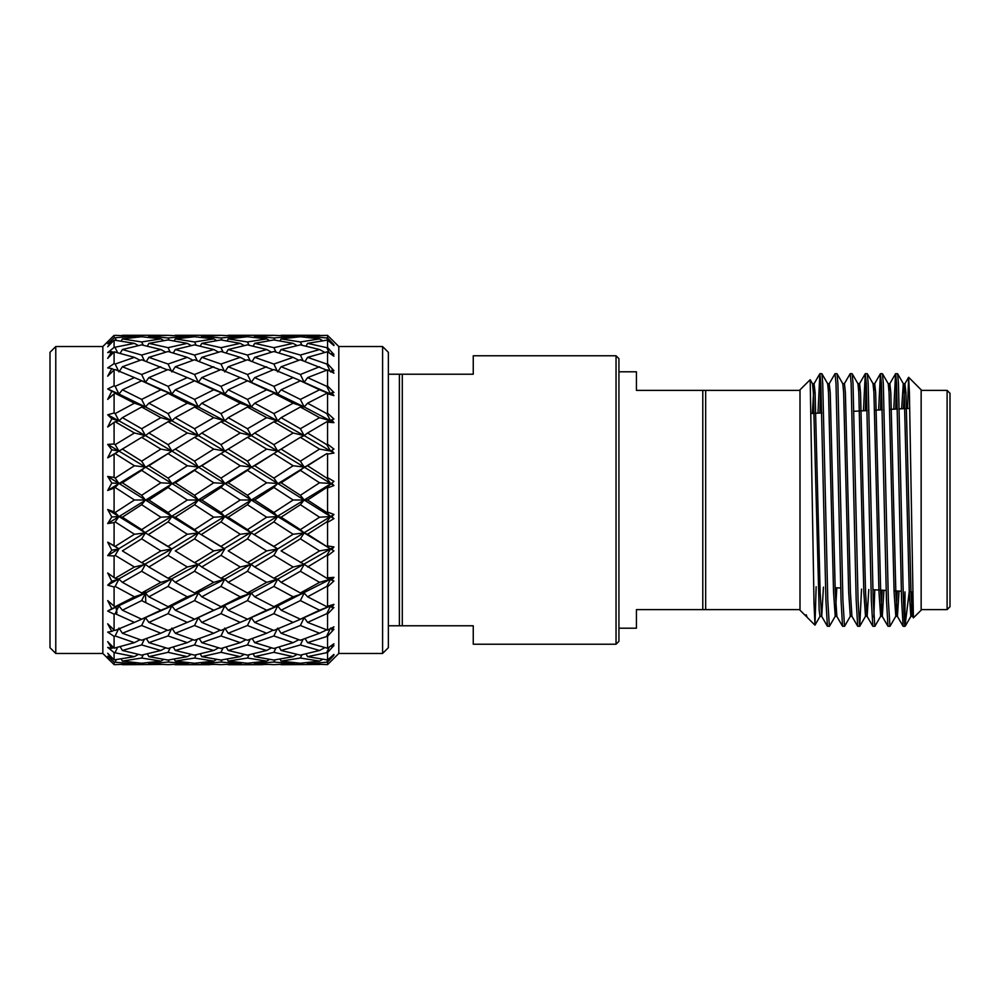 <?xml version="1.0" encoding="UTF-8"?>
<svg xmlns="http://www.w3.org/2000/svg" width="1000" height="1000" viewBox="0 0 1000 1000"><rect width="100%" height="100%" fill="white"/><g stroke="black" fill="none" stroke-linecap="round" stroke-linejoin="round"><path stroke-width="1.5" d="M399.4 500L399.4 374.225L402.287 374.225L402.287 625.775L399.4 625.775L399.4 500M616.038 355.775L618.925 358.65L618.925 641.35L616.038 644.225L616.038 355.775L473.25 355.775L473.25 374.225L402.287 374.225M110.975 661.587L102.837 653.462L102.837 346.538L114.087 335.375L114.087 337.85L107.7 343.825L111.788 341.138L107.7 346.75L114.087 340.1L114.087 347.413L107.7 352.638L111.788 351.625L107.7 358.375L114.087 351.812L114.087 363.638L107.7 367.9L111.788 368.6L107.7 376.188L114.087 370L114.087 385.825L107.7 388.925L111.788 391.325L107.7 399.4L114.087 393.862L114.087 413.013L107.7 414.812L111.788 418.787L107.7 427.025L114.087 422.375L114.087 443.988L107.7 444.412L111.788 449.812L107.7 457.825L114.087 454.275L114.087 477.413L107.7 476.45L111.788 483.025L107.7 490.475L114.087 488.162L114.087 511.838L107.7 509.525L111.788 516.975L107.7 523.55L114.087 522.587L114.087 545.725L107.7 542.175L111.788 550.188L107.7 555.588L114.087 556.013L114.087 577.625L107.7 572.975L111.788 581.213L107.7 585.188L114.087 586.987L114.087 606.138L107.7 600.6L111.788 608.675L107.7 611.075L114.087 614.175L114.087 630L107.7 623.812L111.788 631.4L107.7 632.1L114.087 636.362L114.087 648.188L107.7 641.625L111.788 648.375L107.7 647.362L114.087 652.588L114.087 659.9L107.7 653.25L111.788 658.863L107.7 656.175L114.087 662.15L114.087 664.625L107.7 658.162L111.862 662.375M333.938 341.688L338.8 346.538L338.8 653.462L327.55 664.625L327.55 662.113L333.938 655.288L331.763 656.988L333.938 654.412L327.55 659.95L327.55 652.513L333.938 645.475L331.763 646.612L333.938 643.763L327.55 648.275L327.55 636.25L333.938 629.312L331.763 629.837L333.938 626.838L327.55 630.125L327.55 614.025L333.938 607.487L331.763 607.388L333.938 604.362L327.55 606.287L327.55 586.825L333.938 580.975L331.763 580.25L333.938 577.337L327.55 577.812L327.55 555.825L333.938 550.925L331.763 549.6L333.938 546.925L327.55 545.925L327.55 522.388L333.938 518.638L331.763 516.775L333.938 514.462L327.55 512.038L327.55 487.962L333.938 485.538L331.763 483.225L333.938 481.362L327.55 477.612L327.55 454.075L333.938 453.075L331.763 450.4L333.938 449.075L327.55 444.175L327.55 422.188L333.938 422.663L331.763 419.75L333.938 419.025L327.55 413.175L327.55 393.713L333.938 395.637L331.763 392.612L333.938 392.512L327.55 385.975L327.55 369.875L333.938 373.162L331.763 370.163L333.938 370.688L327.55 363.75L327.55 351.725L333.938 356.238L331.763 353.387L333.938 354.525L327.55 347.488L327.55 340.05L333.938 345.588L331.763 343.013L333.938 344.712L327.55 337.887L327.55 335.375L333.938 341.688L327.55 335.375L300.375 335.763L315.725 335.312M947.113 390.387L950 393.275L950 606.725L947.113 609.612L947.113 390.387L921.15 390.387M908.662 377.312L921.15 389.812L921.15 610.188L913.4 617.863L909.388 392.137L908.612 377.337L907.537 408.475M904.125 617.163L905 591.912L905 626.275L909.237 591.613L910.975 591.7M905.188 626.15L905 626.275C904.062 622.288 903.138 596.275 902.225 548.25L898.438 383.225L897.6 373.725L895.55 373.725L893.787 409.2M814.938 625.125L807.163 617.35L806.162 614.712L806.162 616.35L800 610.188L800 389.812L810.188 379.7L814.013 603.387L814.987 625.1L816.15 586.737M836.825 587.825L835.225 616.275L829.45 626.275L827.412 626.275L825.9 600.163L820.85 383.225L819.837 373.725L817.975 413.175M829.375 626.35L827.775 600.163L822.725 383.225L821.888 373.725L819.925 373.65M852.013 616.35L850.275 616.35L844.6 626.275L842.55 626.275L841.05 600.163L836 383.225L834.987 373.725L829.2 383.725L828.413 390.825M844.513 626.35L842.913 600.163L837.875 383.225L837.025 373.725L835.062 373.65M861.525 589.113L859.737 626.275L857.7 626.275L856.188 600.163L851.137 383.225L850.212 373.65L844.35 383.725M859.65 626.35L858.062 600.163L853.012 383.225L852.163 373.725L850.212 373.65M874.775 589.812L873.838 617.163M882.175 590.2L880.662 616.275L874.887 626.275L872.837 626.275L871.325 600.163L866.287 383.225L865.263 373.725L863.462 410.788M874.8 626.35L873.2 600.163L868.15 383.225L867.312 373.725L865.35 373.65M897.3 590.988L895.8 616.275L890.025 626.275L887.975 626.275L886.475 600.163L881.425 383.225L880.413 373.725L878.625 409.988M889.938 626.35L888.35 600.163L883.3 383.225L882.45 373.725L880.5 373.65M820.837 382.837L819.85 413.075M866.263 382.837L865.337 410.688M881.413 382.837L880.5 409.888M905 626.35L903.125 626.275L901.612 600.163L896.562 383.225L895.638 373.65M896.55 382.837L895.662 409.1M338.8 653.462L382.6 653.462L382.6 346.538L338.8 346.538M382.6 346.538L388.363 352.312L388.363 647.688L382.6 653.462M50 647.688L50 352.312L55.775 346.538L55.775 653.462L50 647.688M145.35 590.962L145.825 602.725M702.788 609.612L702.788 390.387L705.675 390.387L705.675 609.612L636.438 609.612L636.438 628.2L618.925 628.2M616.038 644.225L473.25 644.225L473.25 625.775L402.287 625.775M300.925 663.2L300.375 664.237L281.112 664.712L319.988 664.463M333.938 658.312L327.55 664.625L307.587 663.812L306.962 662.625M267.075 664.463L228.2 664.712L262.812 664.688M293.137 663.812L273.875 664.65L254.688 663.812L273.875 662.025L293.137 663.812L294.938 662.738M319.562 661.112L300.375 663.25L281.112 661.112L300.375 658.037L319.562 661.112L322.512 659.388M327.55 659.95L307.587 656.65L306.038 653.85M302 654.775L300.375 658.037M281.112 661.112L280.012 659.075M274.975 659.9L273.875 662.025M254.688 663.812L254.062 662.625M248.025 663.2L247.463 664.237M122.387 633.25L141.65 625.5L160.85 633.25L141.65 640.238L122.387 633.25L118.95 628.088L115.162 635.962L114.087 636.362L110.9 634.25M214.175 664.463L175.287 664.712L209.913 664.688M240.238 663.812L220.975 664.65L201.775 663.812L220.975 662.025L240.238 663.812L242.025 662.738M266.663 661.112L247.463 663.25L228.2 661.112L247.463 658.037L266.663 661.112L269.613 659.388M293.137 656.65L273.875 660.062L254.688 656.65L273.875 652.325L293.137 656.65L297.113 654.4M319.562 650.475L300.375 655.125L281.112 650.475L300.375 644.938L319.562 650.475L324.45 647.825M327.55 648.275L307.587 642.65L305.1 638.587M303.075 639.3L300.375 644.938M281.112 650.475L279.088 647M276.038 647.887L273.875 652.325M254.688 656.65L253.125 653.85M249.088 654.775L247.463 658.037M228.2 661.112L227.1 659.075M222.075 659.9L220.975 662.025M201.775 663.812L201.15 662.625M195.113 663.2L194.55 664.237M114.087 664.625L115.162 664.65L113.45 663.975M142.213 663.2L141.65 664.237L122.387 664.712L161.262 664.463M187.325 663.812L168.062 664.65L148.875 663.812L168.062 662.025L187.325 663.812L189.125 662.738M213.75 661.112L194.55 663.25L175.287 661.112L194.55 658.037L213.75 661.112L216.7 659.388M240.238 656.65L220.975 660.062L201.775 656.65L220.975 652.325L240.238 656.65L244.2 654.4M266.663 650.475L247.463 655.125L228.2 650.475L247.463 644.938L266.663 650.475L271.537 647.825M293.137 642.65L273.875 648.5L254.688 642.65L273.875 635.962L293.137 642.65L298.863 639.712M319.562 633.25L300.375 640.238L281.112 633.25L300.375 625.5L319.562 633.25L326.075 630.15M327.55 630.125L307.587 622.4L304.163 617.663L300.375 625.5M281.112 633.25L277.675 628.088L273.875 635.962M254.688 642.65L252.188 638.587M250.162 639.3L247.463 644.938M228.2 650.475L226.175 647M223.125 647.887L220.975 652.325M201.775 656.65L200.225 653.85M196.188 654.775L194.55 658.037M175.287 661.112L174.2 659.075M169.163 659.9L168.062 662.025M148.875 663.812L148.25 662.625M108.987 657.375L107.7 656.175M114.087 662.15L134.425 663.812L115.162 664.65M160.85 661.112L141.65 663.25L122.387 661.112L141.65 658.037L160.85 661.112L163.8 659.388M187.325 656.65L168.062 660.062L148.875 656.65L168.062 652.325L187.325 656.65L191.3 654.4M213.75 650.475L194.55 655.125L175.287 650.475L194.55 644.938L213.75 650.475L218.637 647.825M240.238 642.65L220.975 648.5L201.775 642.65L220.975 635.962L240.238 642.65L245.963 639.712M266.663 633.25L247.463 640.238L228.2 633.25L247.463 625.5L266.663 633.25L273.175 630.15M293.137 622.4L273.875 630.438L254.688 622.4L273.875 613.663L293.137 622.4L304.163 617.663L300.375 619.2L281.112 610.212L300.375 600.588L319.562 610.212L300.375 619.2M319.562 610.212L330.575 605.938L326.788 606.675L307.587 596.812L304.163 593.062L300.375 600.588M281.112 610.212L277.675 605.938L273.875 613.663M254.688 622.4L251.25 617.663L247.463 625.5M228.2 633.25L224.762 628.088L220.975 635.962M201.775 642.65L199.288 638.587M197.262 639.3L194.55 644.938M175.287 650.475L173.275 647M170.225 647.887L168.062 652.325M148.875 656.65L147.312 653.85M143.275 654.775L141.65 658.037M122.387 661.112L121.287 659.075M116.263 659.9L115.162 662.025M134.425 663.812L136.213 662.738M114.087 652.588L134.425 656.65L114.087 659.9M160.85 650.475L141.65 655.125L122.387 650.475L141.65 644.938L160.85 650.475L165.725 647.825M187.325 642.65L168.062 648.5L148.875 642.65L168.062 635.962L187.325 642.65L193.05 639.712M213.75 633.25L194.55 640.238L175.287 633.25L194.55 625.5L213.75 633.25L220.263 630.15M240.238 622.4L220.975 630.438L201.775 622.4L220.975 613.663L240.238 622.4L251.25 617.663L247.463 619.2L228.2 610.212L247.463 600.588L266.663 610.212L247.463 619.2M293.137 596.812L273.875 606.675L254.688 596.812L273.875 586.4L293.137 596.812L304.163 593.062L300.375 592.962L281.112 582.35L300.375 571.263L319.562 582.35L300.375 592.962M319.562 582.35L330.575 579.163L326.788 578.25L304.163 564.4L300.375 571.263M281.112 582.35L277.675 579.163L273.875 586.4M254.688 596.812L251.25 593.062L247.463 600.588M266.663 610.212L277.675 605.938L273.875 606.675M228.2 610.212L224.762 605.938L220.975 613.663M201.775 622.4L198.35 617.663L194.55 625.5M175.287 633.25L171.863 628.088L168.062 635.962M148.875 642.65L146.375 638.587M144.35 639.3L141.65 644.938M122.387 650.475L120.363 647M117.312 647.887L115.162 652.325M134.425 656.65L138.387 654.4M111.788 658.863L112.638 658.388M115.162 635.962L134.425 642.65L114.087 648.188M187.325 622.4L168.062 630.438L148.875 622.4L168.062 613.663L187.325 622.4L198.35 617.663L194.55 619.2L175.287 610.212L194.55 600.588L213.75 610.212L194.55 619.2M240.238 596.812L220.975 606.675L201.775 596.812L220.975 586.4L240.238 596.812L251.25 593.062L247.463 592.962L228.2 582.35L247.463 571.263L266.663 582.35L247.463 592.962M293.137 567L273.875 578.25L254.688 567L273.875 555.35L293.137 567L304.163 564.4L281.112 550.9L300.375 538.837L319.562 550.9L300.375 562.663M307.587 534.25L304.163 532.913L330.575 548.925L307.587 534.25L326.788 521.888L327.55 522.388M281.112 517.212L300.375 504.712L319.562 517.212L300.375 529.625L281.112 517.212L277.675 516.55L304.163 532.913L300.375 538.837M319.562 550.9L330.575 548.925L333.938 550.925L327.55 555.825L326.788 555.35L307.587 567M281.112 550.9L284.613 553.062M254.688 534.25L273.875 521.888L293.137 534.25L273.875 546.4L251.25 532.913L277.675 548.925L273.875 555.35M254.688 567L251.25 564.4L247.463 571.263M266.663 582.35L277.675 579.163L273.875 578.25M228.2 582.35L224.762 579.163L220.975 586.4M201.775 596.812L198.35 593.062L194.55 600.588M213.75 610.212L224.762 605.938L220.975 606.675M175.287 610.212L171.863 605.938L168.062 613.663M148.875 622.4L145.438 617.663L141.65 625.5M160.85 633.25L167.35 630.15M134.425 642.65L140.15 639.712M111.788 648.375L113.425 647.5M114.087 614.175L115.162 613.663L134.425 622.4L115.162 630.438L114.087 630M160.85 610.212L141.65 619.2L122.387 610.212L141.65 600.588L160.85 610.212L171.863 605.938L168.062 606.675L148.875 596.812L168.062 586.4L187.325 596.812L168.062 606.675M213.75 582.35L194.55 592.962L175.287 582.35L194.55 571.263L213.75 582.35L224.762 579.163L220.975 578.25L201.775 567L220.975 555.35L240.238 567L220.975 578.25M266.663 550.9L247.463 562.663L228.2 550.9L247.463 538.837L266.663 550.9L277.675 548.925L273.875 546.4M293.137 534.25L304.163 532.913L300.375 529.625M254.688 500L273.875 487.475L293.137 500L273.875 512.525L254.688 500L251.25 500L277.675 516.55L273.875 521.888M228.2 517.212L247.463 504.712L266.663 517.212L247.463 529.625L228.2 517.212L224.762 516.55L251.25 532.913L247.463 538.837M228.2 550.9L231.7 553.062M240.238 567L251.25 564.4L247.463 562.663M201.775 534.25L220.975 521.888L240.238 534.25L220.975 546.4L198.35 532.913L224.762 548.925L220.975 555.35M201.775 567L198.35 564.4L194.55 571.263M175.287 582.35L171.863 579.163L168.062 586.4M187.325 596.812L198.35 593.062L194.55 592.962M148.875 596.812L145.438 593.062L141.65 600.588M122.387 610.212L118.95 605.938L115.162 613.663M134.425 622.4L141.65 619.2M111.788 631.4L114.45 630.15M307.587 500L304.163 500L330.575 516.55L326.788 512.525L307.587 500L326.788 487.475L327.55 487.962M281.112 482.788L300.375 470.375L319.562 482.788L300.375 495.288L281.112 482.788L277.675 483.45L304.163 500L300.375 504.712M319.562 517.212L330.575 516.55L333.938 518.638L333.038 519.188M114.087 586.987L115.162 586.4L134.425 596.812L115.162 606.675L114.087 606.138M160.85 582.35L141.65 592.962L122.387 582.35L141.65 571.263L160.85 582.35L171.863 579.163L168.062 578.25L148.875 567L168.062 555.35L187.325 567L168.062 578.25M213.75 550.9L194.55 562.663L175.287 550.9L194.55 538.837L213.75 550.9L224.762 548.925L220.975 546.4M266.663 517.212L277.675 516.55L273.875 512.525M228.2 482.788L247.463 470.375L266.663 482.788L247.463 495.288L228.2 482.788L224.762 483.45L251.25 500L247.463 504.712M240.238 534.25L251.25 532.913L247.463 529.625M201.775 500L220.975 487.475L240.238 500L220.975 512.525L201.775 500L198.35 500L224.762 516.55L220.975 521.888M175.287 517.212L194.55 504.712L213.75 517.212L194.55 529.625L175.287 517.212L171.863 516.55L198.35 532.913L194.55 538.837M175.287 550.9L178.787 553.062M187.325 567L198.35 564.4L194.55 562.663M148.875 534.25L168.062 521.888L187.325 534.25L168.062 546.4L145.438 532.913L171.863 548.925L168.062 555.35M148.875 567L145.438 564.4L141.65 571.263M122.387 582.35L118.95 579.163L115.162 586.4M134.425 596.812L145.438 593.062L141.65 592.962M111.788 608.675L118.95 605.938L115.162 606.675M307.587 465.75L304.163 467.088L330.575 483.45L326.788 478.113L307.587 465.75L326.788 453.6L328.462 453.95M281.112 449.1L300.375 437.337L319.562 449.1L300.375 461.163L281.112 449.1L277.675 451.075L304.163 467.088L300.375 470.375M319.562 482.788L330.575 483.45L333.938 485.538L333.038 485.913M293.137 500L304.163 500L300.375 495.288M254.688 465.75L273.875 453.6L293.137 465.75L273.875 478.113L254.688 465.75L251.25 467.088L277.675 483.45L273.875 487.475M114.087 556.013L115.162 555.35L134.425 567L115.162 578.25L114.087 577.625M160.85 550.9L141.65 562.663L122.387 550.9L141.65 538.837L160.85 550.9L171.863 548.925L168.062 546.4M240.238 500L251.25 500L247.463 495.288M201.775 465.75L220.975 453.6L240.238 465.75L220.975 478.113L201.775 465.75L198.35 467.088L224.762 483.45L220.975 487.475M213.75 517.212L224.762 516.55L220.975 512.525M175.287 482.788L194.55 470.375L213.75 482.788L194.55 495.288L175.287 482.788L171.863 483.45L198.35 500L194.55 504.712M187.325 534.25L198.35 532.913L194.55 529.625M148.875 500L168.062 487.475L187.325 500L168.062 512.525L148.875 500L145.438 500L171.863 516.55L168.062 521.888M122.387 517.212L141.65 504.712L160.85 517.212L141.65 529.625L122.387 517.212L118.95 516.55L145.438 532.913L141.65 538.837M122.387 550.9L125.887 553.062M134.425 567L145.438 564.4L141.65 562.663M107.7 542.175L118.95 548.925L115.162 555.35M111.788 581.213L118.95 579.163L115.162 578.25M307.587 433L304.163 435.6L330.575 451.075L326.788 444.65L307.587 433L326.788 421.75L333.938 422.663L330.575 420.838L326.788 413.6L307.587 403.188L304.163 406.938L330.575 420.838L326.788 421.75M281.112 417.65L300.375 407.038L319.562 417.65L300.375 428.738L281.112 417.65L277.675 420.838L304.163 435.6L300.375 437.337M319.562 449.1L330.575 451.075L333.938 453.075L333.038 453.237M293.137 465.75L304.163 467.088L300.375 461.163M254.688 433L273.875 421.75L293.137 433L273.875 444.65L254.688 433L251.25 435.6L277.675 451.075L273.875 453.6M266.663 482.788L277.675 483.45L273.875 478.113M228.2 449.1L247.463 437.337L266.663 449.1L247.463 461.163L228.2 449.1L224.762 451.075L251.25 467.088L247.463 470.375M114.087 522.587L115.162 521.888L134.425 534.25L115.162 546.4L114.087 545.725M213.75 482.788L224.762 483.45L220.975 478.113M175.287 449.1L194.55 437.337L213.75 449.1L194.55 461.163L175.287 449.1L171.863 451.075L198.35 467.088L194.55 470.375M187.325 500L198.35 500L194.55 495.288M148.875 465.75L168.062 453.6L187.325 465.75L168.062 478.113L148.875 465.75L145.438 467.088L171.863 483.45L168.062 487.475M160.85 517.212L171.863 516.55L168.062 512.525M122.387 482.788L141.65 470.375L160.85 482.788L141.65 495.288L122.387 482.788L118.95 483.45L145.438 500L141.65 504.712M134.425 534.25L145.438 532.913L141.65 529.625M107.7 509.525L118.95 516.55L115.162 521.888M111.788 550.188L118.95 548.925L115.162 546.4M281.112 389.787L300.375 380.8L319.562 389.787L300.375 399.412L281.112 389.787L277.675 394.062L304.163 406.938L300.375 407.038M319.562 417.65L330.575 420.838L331.763 419.75M293.137 433L304.163 435.6L300.375 428.738M254.688 403.188L273.875 393.325L293.137 403.188L273.875 413.6L254.688 403.188L251.25 406.938L277.675 420.838L273.875 421.75M266.663 449.1L277.675 451.075L273.875 444.65M228.2 417.65L247.463 407.038L266.663 417.65L247.463 428.738L228.2 417.65L224.762 420.838L251.25 435.6L247.463 437.337M240.238 465.75L251.25 467.088L247.463 461.163M201.775 433L220.975 421.75L240.238 433L220.975 444.65L201.775 433L198.35 435.6L224.762 451.075L220.975 453.6M114.087 488.162L115.162 487.475L134.425 500L115.162 512.525L114.087 511.838M187.325 465.75L198.35 467.088L194.55 461.163M148.875 433L168.062 421.75L187.325 433L168.062 444.65L148.875 433L145.438 435.6L171.863 451.075L168.062 453.6M160.85 482.788L171.863 483.45L168.062 478.113M122.387 449.1L141.65 437.337L160.85 449.1L141.65 461.163L122.387 449.1L118.95 451.075L145.438 467.088L141.65 470.375M134.425 500L145.438 500L141.65 495.288M107.7 476.45L118.95 483.45L115.162 487.475M111.788 516.975L118.95 516.55L115.162 512.525M307.587 377.6L304.163 382.337L330.575 394.062L326.788 386.337L307.587 377.6L327.55 369.875M301.988 381.438L300.375 380.8M319.562 389.787L333.938 395.637M293.137 403.188L304.163 406.938L300.375 399.412M254.688 377.6L273.875 369.562L293.137 377.6L273.875 386.337L254.688 377.6L251.25 382.337L277.675 394.062L273.875 393.325M266.663 417.65L277.675 420.838L273.875 413.6M228.2 389.787L247.463 380.8L266.663 389.787L247.463 399.412L228.2 389.787L224.762 394.062L251.25 406.938L247.463 407.038M240.238 433L251.25 435.6L247.463 428.738M201.775 403.188L220.975 393.325L240.238 403.188L220.975 413.6L201.775 403.188L198.35 406.938L224.762 420.838L220.975 421.75M213.75 449.1L224.762 451.075L220.975 444.65M175.287 417.65L194.55 407.038L213.75 417.65L194.55 428.738L175.287 417.65L171.863 420.838L198.35 435.6L194.55 437.337M319.562 366.75L300.375 374.5L281.112 366.75L300.375 359.762L326.075 369.85M114.087 454.275L115.162 453.6L134.425 465.75L115.162 478.113L114.087 477.413M160.85 449.1L171.863 451.075L168.062 444.65M122.387 417.65L141.65 407.038L160.85 417.65L141.65 428.738L122.387 417.65L118.95 420.838L145.438 435.6L141.65 437.337M134.425 465.75L145.438 467.088L141.65 461.163M107.7 444.412L118.95 451.075L115.162 453.6M111.788 483.025L118.95 483.45L115.162 478.113M330.575 371.912L326.788 364.038L307.587 357.35L305.1 361.413M281.112 366.75L277.675 371.912L273.875 364.038L254.688 357.35L273.875 351.5L293.137 357.35L273.875 364.038M293.137 377.6L304.163 382.337L300.375 374.5M266.663 389.787L277.675 394.062L273.875 386.337M249.075 381.438L247.463 380.8M240.238 403.188L251.25 406.938L247.463 399.412M201.775 377.6L220.975 369.562L240.238 377.6L220.975 386.337L201.775 377.6L198.35 382.337L224.762 394.062L220.975 393.325M213.75 417.65L224.762 420.838L220.975 413.6M175.287 389.787L194.55 380.8L213.75 389.787L194.55 399.412L175.287 389.787L171.863 394.062L198.35 406.938L194.55 407.038M187.325 433L198.35 435.6L194.55 428.738M148.875 403.188L168.062 393.325L187.325 403.188L168.062 413.6L148.875 403.188L145.438 406.938L171.863 420.838L168.062 421.75M266.663 366.75L247.463 374.5L228.2 366.75L247.463 359.762L273.175 369.85M319.562 349.525L300.375 355.062L281.112 349.525L300.375 344.875L319.562 349.525L324.45 352.175M114.087 422.375L115.162 421.75L134.425 433L115.162 444.65L114.087 443.988M134.425 433L145.438 435.6L141.65 428.738M107.7 414.812L118.95 420.838L115.162 421.75M111.788 449.812L118.95 451.075L115.162 444.65M329.4 353.038L326.788 347.675L307.587 343.35L306.038 346.15M281.112 349.525L279.088 353M303.075 360.7L300.375 355.062M293.137 357.35L298.863 360.288M254.688 357.35L252.188 361.413M228.2 366.75L224.762 371.912L220.975 364.038L201.775 357.35L220.975 351.5L240.238 357.35L220.975 364.038M240.238 377.6L251.25 382.337L247.463 374.5M213.75 389.787L224.762 394.062L220.975 386.337M196.175 381.438L194.55 380.8M187.325 403.188L198.35 406.938L194.55 399.412M148.875 377.6L168.062 369.562L187.325 377.6L168.062 386.337L148.875 377.6L145.438 382.337L171.863 394.062L168.062 393.325M160.85 417.65L171.863 420.838L168.062 413.6M122.387 389.787L141.65 380.8L160.85 389.787L141.65 399.412L122.387 389.787L118.95 394.062L145.438 406.938L141.65 407.038M213.75 366.75L194.55 374.5L175.287 366.75L194.55 359.762L220.263 369.85M266.663 349.525L247.463 355.062L228.2 349.525L247.463 344.875L266.663 349.525L271.537 352.175M293.137 343.35L273.875 347.675L254.688 343.35L273.875 339.938L293.137 343.35L297.113 345.6M319.562 338.888L300.375 341.962L281.112 338.888L300.375 336.75L319.562 338.888L322.512 340.613M114.087 393.862L115.162 393.325L134.425 403.188L115.162 413.6L114.087 413.013M111.788 418.787L118.95 420.838L115.162 413.6M328.113 340.538L326.788 337.975L307.587 336.188L306.962 337.375M281.112 338.888L280.012 340.925M302 345.225L300.375 341.962M254.688 343.35L253.125 346.15M276.038 352.113L273.875 347.675M228.2 349.525L226.175 353M250.162 360.7L247.463 355.062M240.238 357.35L245.963 360.288M201.775 357.35L199.288 361.413M175.287 366.75L171.863 371.912L168.062 364.038L148.875 357.35L168.062 351.5L187.325 357.35L168.062 364.038M187.325 377.6L198.35 382.337L194.55 374.5M160.85 389.787L171.863 394.062L168.062 386.337M143.262 381.438L141.65 380.8M134.425 403.188L145.438 406.938L141.65 399.412M107.7 388.925L118.95 394.062L115.162 393.325M114.087 370L115.162 369.562L134.425 377.6L115.162 386.337L114.087 385.825M160.85 366.75L141.65 374.5L122.387 366.75L141.65 359.762L167.35 369.85M213.75 349.525L194.55 355.062L175.287 349.525L194.55 344.875L213.75 349.525L218.637 352.175M240.238 343.35L220.975 347.675L201.775 343.35L220.975 339.938L240.238 343.35L244.2 345.6M266.663 338.888L247.463 341.962L228.2 338.888L247.463 336.75L266.663 338.888L269.613 340.613M293.137 336.188L273.875 337.975L254.688 336.188L273.875 335.35L293.137 336.188L294.938 337.262M300.925 336.8L300.375 335.763L280.963 335.55M254.688 336.188L254.062 337.375M274.975 340.1L273.875 337.975M228.2 338.888L227.1 340.925M249.088 345.225L247.463 341.962M201.775 343.35L200.225 346.15M223.125 352.113L220.975 347.675M175.287 349.525L173.275 353M197.262 360.7L194.55 355.062M187.325 357.35L193.05 360.288M148.875 357.35L146.375 361.413M122.387 366.75L118.95 371.912L115.162 364.038L114.087 363.638M134.425 377.6L145.438 382.337L141.65 374.5M111.788 391.325L118.95 394.062L115.162 386.337M114.087 351.812L134.425 357.35L115.162 364.038M160.85 349.525L141.65 355.062L122.387 349.525L141.65 344.875L160.85 349.525L165.725 352.175M187.325 343.35L168.062 347.675L148.875 343.35L168.062 339.938L187.325 343.35L191.3 345.6M213.75 338.888L194.55 341.962L175.287 338.888L194.55 336.75L213.75 338.888L216.7 340.613M240.238 336.188L220.975 337.975L201.775 336.188L220.975 335.35L240.238 336.188L242.025 337.262M273.875 335.35L262.812 335.312M248.025 336.8L247.463 335.763L228.062 335.55M201.775 336.188L201.15 337.375M222.075 340.1L220.975 337.975M175.287 338.888L174.2 340.925M196.188 345.225L194.55 341.962M148.875 343.35L147.312 346.15M170.225 352.113L168.062 347.675M122.387 349.525L120.363 353M144.35 360.7L141.65 355.062M134.425 357.35L140.15 360.288M111.788 368.6L114.45 369.85M114.087 340.1L134.425 343.35L114.087 347.413M160.85 338.888L141.65 341.962L122.387 338.888L141.65 336.75L160.85 338.888L163.8 340.613M187.325 336.188L168.062 337.975L148.875 336.188L168.062 335.35L187.325 336.188L189.125 337.262M220.975 335.35L209.913 335.312M195.113 336.8L194.55 335.763L175.15 335.55M148.875 336.188L148.25 337.375M169.163 340.1L168.062 337.975M122.387 338.888L121.287 340.925M143.275 345.225L141.65 341.962M134.425 343.35L138.387 345.6M117.312 352.113L115.162 347.675M111.788 351.625L113.425 352.5M115.162 335.35L134.425 336.188L114.087 337.85M168.062 335.35L157 335.312M142.213 336.8L141.65 335.763L122.25 335.55M134.425 336.188L136.213 337.262M116.263 340.1L115.162 337.975M111.788 341.138L112.638 341.613M114.087 335.375L111.788 337.587M328.462 512.362L326.788 512.525M327.55 477.612L326.788 478.113M331.763 450.4L333.938 449.075L327.55 444.175L326.788 444.65M327.55 413.175L326.788 413.6M307.587 403.188L326.788 393.325L327.55 393.713M327.55 385.975L326.788 386.337M327.55 363.75L326.788 364.038M307.587 357.35L327.55 351.725M329.475 349.588L326.788 347.675M307.587 343.35L327.55 340.05M327.55 337.887L326.788 337.975M307.587 336.188L326.788 335.35M307.587 663.812L327.55 662.113M307.587 656.65L327.55 652.513L333.938 645.475M307.587 642.65L327.55 636.25M307.587 622.4L326.788 613.663L327.55 614.025M327.55 606.287L326.788 606.675M307.587 596.812L326.788 586.4L327.55 586.825M331.763 580.25L330.575 579.163L333.938 577.337L326.788 578.25M618.925 371.8L636.438 371.8L636.438 390.387L702.788 390.387M115.95 607.337L116.962 612.825M328.462 546.05L326.788 546.4M912.412 591.862L910.85 616.35L909.262 592.25L904.212 392.463L903.275 383.65L901.65 408.787M895.8 616.275L894.112 592.25L889.062 392.463L888.225 383.725L882.45 373.725M880.662 616.275L878.975 592.25L873.925 392.463L873 383.65L874.725 383.65L873.838 390.825M859.737 626.275L865.512 616.275L863.825 592.25L858.787 392.463L857.95 383.725L852.163 373.725M850.275 616.35L848.688 592.25L843.637 392.463L842.8 383.725L837.025 373.725M835.225 616.275L833.55 592.25L828.5 392.463L827.663 383.725L821.888 373.725M823.438 587.112L821.725 616.35L820 616.35L819.163 609.963L813.35 392.463L812.513 383.725L810.188 379.7M913.05 614.275L912.487 616.275L910.987 592.25L905.938 392.463L904.912 383.725L903.388 408.688M899.025 591.075L897.438 616.35L895.85 592.25L890.8 392.463L889.862 383.65L888.988 390.825M883.913 590.288L882.3 616.35L880.7 592.25L875.65 392.463L874.725 383.65M868.787 589.5L867.15 616.35L865.425 616.35M872.837 626.275L867.062 616.275L865.562 592.25L860.512 392.463L859.587 383.65L858.7 390.825M857.7 626.275L851.912 616.275L850.413 592.25L845.375 392.463L844.438 383.65L842.712 383.65M835.138 616.35L836.875 616.35L835.275 592.25L830.225 392.463L829.2 383.725M827.412 626.275L821.637 616.275L820.138 592.25L815.088 392.463L814.062 383.725L812.387 413.462M806.938 617.05L806.162 614.712M333.938 655.288L332.038 657.337M329.812 605.588L330.763 605.3M333.038 546.763L333.938 546.925L330.575 548.925L326.788 555.35M333.038 514.087L333.938 514.462L330.575 516.55L326.788 521.888M333.038 480.812L333.938 481.362L326.788 487.475M330.763 394.7L329.812 394.412M332.038 352.4L333.938 354.525M332.038 342.663L333.938 344.712M331.763 549.6L330.575 548.925L277.675 579.163L251.25 593.062L196.175 618.562M249.075 618.562L277.675 605.938L330.575 579.163L326.788 586.4M331.763 607.388L330.575 605.938L326.788 613.663M330.575 628.088L326.788 635.962M329.4 646.963L326.788 652.325M328.113 659.463L326.788 662.025M331.763 392.612L330.575 394.062L326.788 393.325M107.7 585.188L171.863 548.925L326.788 453.6M331.763 483.225L198.35 564.4L145.438 593.062L107.7 611.075M331.763 516.775L330.575 516.55L277.675 548.925L224.762 579.163L171.863 605.938L143.262 618.562M107.7 457.825L125.887 446.938M107.7 490.475L178.787 446.938M107.7 523.55L231.7 446.938M107.7 555.588L284.613 446.938M301.988 618.562L333.938 604.362M811.3 413.512L821.85 412.962M853.962 411.287L867.212 410.588M874.625 410.2L882.337 409.8M889.737 409.412L897.45 409M899.325 408.9L909.737 408.363M921.15 609.612L947.113 609.612M705.675 609.612L800 609.612M399.4 625.775L388.363 625.775M102.837 653.462L55.775 653.462M302.562 381.675L300.75 380.913M249.662 381.675L247.838 380.913M196.75 381.675L194.925 380.913M319.562 335.288L281.112 335.288M143.837 381.675L142.025 380.913M266.663 335.288L228.2 335.288M213.75 335.288L175.287 335.288M160.85 335.288L122.387 335.288M102.837 346.538L55.775 346.538M399.4 374.225L388.363 374.225M705.675 390.387L800 390.387M910.938 616.275L905.4 625.875M903.375 383.725L897.6 373.725M873.088 383.725L867.312 373.725M820.088 616.275L814.987 625.1M912.588 616.35L910.85 616.35M905.013 383.65L903.275 383.65M897.438 616.35L895.713 616.35M889.862 383.65L888.138 383.65M882.3 616.35L880.562 616.35M859.587 383.65L857.85 383.65M829.3 383.65L827.562 383.65M814.15 383.65L812.425 383.65M819.837 373.725L814.062 383.725M842.55 626.275L836.775 616.275M865.263 373.725L859.488 383.725M880.413 373.725L874.638 383.725M887.975 626.275L882.2 616.275M895.55 373.725L889.775 383.725M903.125 626.275L897.35 616.275M908.612 377.337L904.912 383.725M913.4 617.863L912.487 616.275M835.138 587.725L840.713 588.025M872.925 589.712L886.213 590.413M894.075 590.825L901.375 591.2M142.025 619.087L143.837 618.325M194.925 619.087L196.75 618.325M247.838 619.087L249.662 618.325M300.75 619.087L302.562 618.325"/></g></svg>
